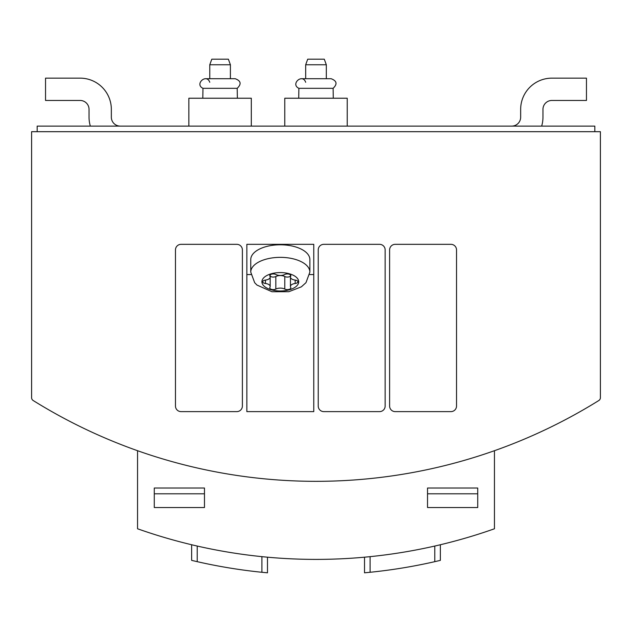 <?xml version="1.0" encoding="UTF-8"?>
<svg xmlns="http://www.w3.org/2000/svg" width="632" height="632" viewBox="0 0 632 632"><rect width="100%" height="100%" fill="white"/><g stroke="black" fill="none" stroke-linecap="round" stroke-linejoin="round"><path stroke-width="0.95" d="M31.6 131.685L600.4 131.685L600.4 397.678A3.35 3.35 0 0 1 598.82 400.522A535.344 535.344 0 0 1 33.18 400.522A3.35 3.35 0 0 1 31.6 397.678L31.6 131.685M175.475 249.909L175.475 406.044A5.577 5.577 0 0 0 181.052 411.622L236.81 411.622A5.577 5.577 0 0 0 242.388 406.044L242.388 249.909A5.577 5.577 0 0 0 236.81 244.331L181.052 244.331A5.577 5.577 0 0 0 175.475 249.909M318.228 249.909L318.228 406.044A5.577 5.577 0 0 0 323.805 411.622L379.571 411.622A5.577 5.577 0 0 0 385.149 406.044L385.149 249.909A5.577 5.577 0 0 0 379.571 244.331L323.805 244.331A5.577 5.577 0 0 0 318.228 249.909M389.612 249.909L389.612 406.044A5.577 5.577 0 0 0 395.19 411.622L450.948 411.622A5.577 5.577 0 0 0 456.525 406.044L456.525 249.909A5.577 5.577 0 0 0 450.948 244.331L395.19 244.331A5.577 5.577 0 0 0 389.612 249.909M313.772 244.331L246.851 244.331L246.851 411.622L313.772 411.622L313.772 244.331M137.555 450.711L137.555 528.779A535.344 535.344 0 0 0 494.445 528.779L494.445 450.711M477.721 488.023L477.721 507.536L427.532 507.536L427.532 488.023L477.721 488.023M154.279 507.536L204.468 507.536L204.468 488.023L154.279 488.023L154.279 507.536M440.354 544.752L440.354 560.371L434.777 561.666A535.344 535.344 0 0 1 370.091 572.276L364.514 572.813L364.514 557.195M261.909 556.658L261.909 572.276L267.486 572.813L261.909 572.276A535.344 535.344 0 0 1 197.224 561.666L191.646 560.371L191.646 544.752M364.514 572.813L370.091 572.276L370.091 556.658M191.646 560.371L197.224 561.666L197.224 546.056M267.486 572.813L267.486 557.195M477.721 493.797L427.532 493.797M154.279 493.797L204.468 493.797M313.772 274.565L309.68 274.565M250.944 274.565L246.851 274.565M250.754 272.123L250.754 259.57A29.554 14.781 0 0 1 280.308 244.789A29.554 14.781 0 0 1 309.87 259.57L309.87 272.123L305.975 282.678L301.377 286.825L288.856 291.7L271.958 291.731L256.947 285.048L254.664 282.694L250.754 272.123A29.554 14.781 0 0 1 280.308 257.35A29.554 14.781 0 0 1 309.87 272.123M270.18 276.129A3.516 1.754 180 0 0 275.836 276.516A6.146 3.073 180 0 1 284.779 276.516L284.779 289.077A6.146 3.073 180 0 0 275.836 289.077A3.516 1.754 180 0 1 271.989 289.503A3.516 1.754 180 0 1 269.769 287.868A3.516 1.754 180 0 1 269.919 287.363A6.146 3.073 180 0 0 270.18 286.486A6.146 3.073 180 0 0 265.448 283.492A3.516 1.754 180 0 1 262.746 281.785A3.516 1.754 180 0 1 265.448 280.079A6.146 3.073 180 0 0 270.18 277.085A6.146 3.073 180 0 0 269.919 276.2A3.516 1.754 180 0 1 269.769 275.702A3.516 1.754 180 0 1 271.989 274.067A3.516 1.754 180 0 1 275.836 274.493A6.146 3.073 0 0 0 284.779 274.493A3.516 1.754 180 0 1 288.634 274.067A3.516 1.754 180 0 1 290.846 275.702A3.516 1.754 180 0 1 290.704 276.2A6.146 3.073 180 0 0 290.443 277.085A6.146 3.073 180 0 0 295.176 280.079L295.176 283.492A3.516 1.754 180 0 0 297.877 281.785A3.516 1.754 180 0 0 295.176 280.079M295.176 283.492A6.146 3.073 180 0 0 290.443 286.486A6.146 3.073 180 0 0 290.704 287.363A3.516 1.754 180 0 1 290.846 287.868A3.516 1.754 180 0 1 288.634 289.503A3.516 1.754 180 0 1 284.779 289.077M284.779 276.516A3.516 1.754 180 0 0 290.443 276.129M37.177 131.685L37.177 126.108L594.823 126.108L594.823 131.685M307.713 59.187L324.287 59.187L326.317 64.764L305.683 64.764L307.713 59.187M211.799 59.187L228.373 59.187L230.403 64.764L209.769 64.764L211.799 59.187M305.683 78.708L305.683 64.764M209.769 78.708L209.769 64.764M305.683 82.286C302.554 73.051 290.08 84.151 298.889 88.33L333.111 88.33C337.551 84.072 336.888 80.864 331.121 78.708L300.879 78.708M209.769 82.286C206.64 73.051 194.166 84.151 202.967 88.33L237.198 88.33C241.637 84.072 240.974 80.864 235.207 78.708L204.958 78.708M298.889 88.33L298.715 98.229M202.967 88.33L202.801 98.229M284.771 126.108L284.771 98.229L347.229 98.229L347.229 126.108M188.857 126.108L188.857 98.229L251.315 98.229L251.315 126.108M520.657 117.189A8.919 8.919 0 0 1 511.73 126.108A8.919 8.919 0 0 0 520.657 117.189L520.657 109.376A31.229 31.229 0 0 1 551.886 78.147L586.457 78.147L551.886 78.147M541.663 126.108A31.229 31.229 0 0 0 542.959 117.189L542.959 109.376A8.919 8.919 0 0 1 551.886 100.456L586.457 100.456L586.457 78.147M551.886 100.456A8.919 8.919 0 0 0 542.959 109.376M111.343 109.376L111.343 117.189A8.919 8.919 0 0 0 120.27 126.108A8.919 8.919 0 0 1 111.343 117.189L111.343 109.376A31.229 31.229 0 0 0 80.114 78.147L45.544 78.147L45.544 100.456L80.114 100.456A8.919 8.919 0 0 1 89.041 109.376L89.041 117.189A31.229 31.229 0 0 0 90.337 126.108M80.114 100.456A8.919 8.919 0 0 1 89.041 109.376L89.041 117.189M434.777 561.666L434.777 546.056M280.308 272.582A18.399 9.204 0 0 1 296.25 286.383A18.399 9.204 0 0 1 264.373 286.383A18.399 9.204 0 0 1 280.308 272.582M275.836 276.516L275.836 289.077M265.448 280.079L265.448 283.492M269.919 275.197L269.919 276.2M290.704 275.197L290.704 276.2M270.18 274.88L270.18 286.486M290.443 274.88L290.443 286.486M326.317 78.708L326.317 64.764M230.403 78.708L230.403 64.764M333.111 88.33L333.285 98.229M237.198 88.33L237.371 98.229"/></g></svg>
